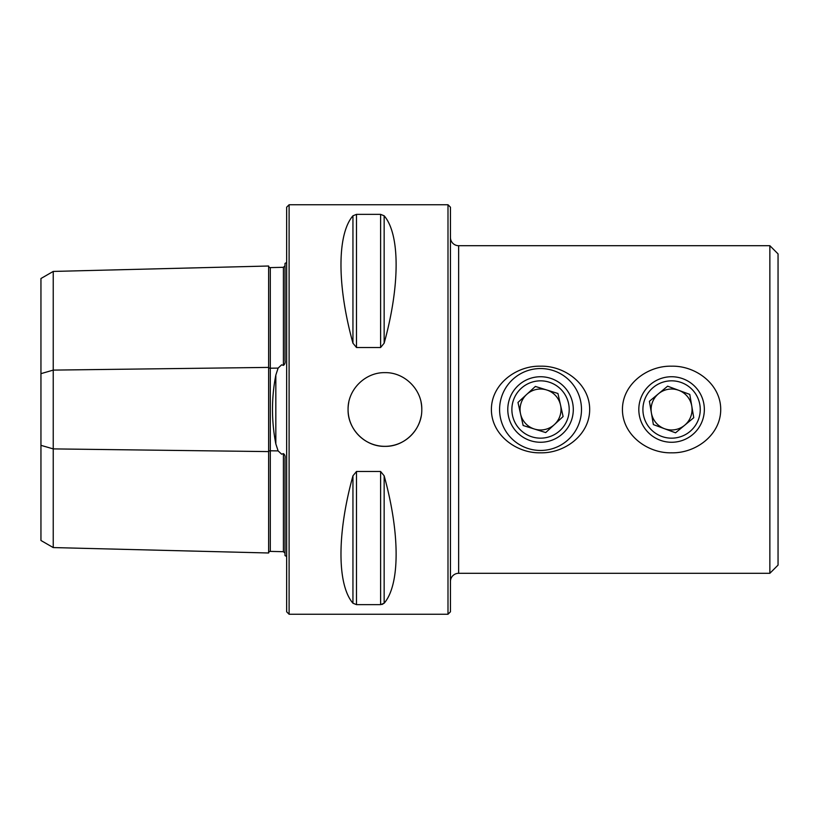 <?xml version="1.0" encoding="UTF-8"?>
<svg xmlns="http://www.w3.org/2000/svg" width="819" height="819" viewBox="0 0 819 819"><rect width="100%" height="100%" fill="white"/><g stroke="black" fill="none" stroke-linecap="round" stroke-linejoin="round"><path stroke-width="1.23" d="M285.012 553.204L283.415 551.699L270.311 551.392A1.638 1.638 0 0 0 268.632 552.989L53.235 547.573L40.95 540.489L40.95 373.659L53.235 370.106L268.632 367.403L268.632 266.011A1.638 1.638 0 0 0 270.311 267.608L283.415 267.301L285.012 265.796M268.632 552.989L268.632 451.597A1.638 0.819 180 0 1 270.27 450.798A1.638 0.819 180 0 1 270.311 450.798L278.122 450.9L275.829 443.908L275.829 375.092C271.376 397.973 271.376 420.915 275.829 443.908M53.235 547.573L53.235 448.894L268.632 451.597L268.632 367.403A1.638 0.819 180 0 0 270.27 368.202A1.638 0.819 180 0 0 270.311 368.202L278.122 368.1L275.829 375.092M278.122 368.1L281.623 364.824L283.415 365.376C284.828 364.383 285.36 362.756 285.012 360.483L285.012 263.39A8.19 8.19 0 0 0 286.65 262.397M286.65 556.603A8.19 8.19 0 0 0 285.012 555.61L285.012 458.517C285.36 456.244 284.828 454.617 283.415 453.624L281.623 454.176L278.122 450.9M450.45 581.49A8.19 8.19 0 0 1 458.64 573.3L458.64 245.7A8.19 8.19 0 0 1 450.45 237.51M491.4 409.5C491.328 434.94 516.513 453.46 540.54 452.815C564.701 453.419 589.711 434.93 589.68 409.5C589.741 384.06 564.598 365.55 540.54 366.185C516.4 365.55 491.318 384.152 491.4 409.5M622.44 409.5C622.368 434.94 647.553 453.46 671.58 452.815C695.74 453.419 720.751 434.93 720.72 409.5C720.781 384.06 695.638 365.55 671.58 366.185C647.44 365.55 622.358 384.152 622.44 409.5M769.86 245.7L769.86 573.3L778.05 565.11L778.05 253.89L769.86 245.7L458.64 245.7M348.792 402.272A36.855 36.855 0 0 0 348.075 409.5C347.594 429.238 365.202 446.826 384.92 446.355C404.678 446.826 422.246 429.248 421.785 409.5A36.855 36.855 0 0 0 421.079 402.313M421.785 409.5C422.256 389.783 404.688 372.184 384.95 372.645C365.223 372.184 347.625 389.68 348.075 409.5A36.855 36.855 0 0 0 421.068 416.717M286.65 611.793L286.65 207.207L289.107 204.75L289.107 614.25L286.65 611.793M447.993 204.75L447.993 614.25L450.45 611.793L450.45 207.207L447.993 204.75L289.107 204.75M285.012 504.197L285.012 468.877L285.012 504.197M285.012 350.123L285.012 314.803L285.012 350.123M352.948 603.214C336.988 584.776 336.988 533.333 352.948 475.808L356.49 471.488L380.61 471.488L384.152 475.808C400.112 533.333 400.112 584.776 384.152 603.214L380.61 604.637L356.49 604.637L352.948 603.214L352.948 475.808M352.948 343.192C336.988 285.667 336.988 234.224 352.948 215.786L356.49 214.363L380.61 214.363L384.152 215.786C400.112 234.224 400.112 285.667 384.152 343.192L380.61 347.512L356.49 347.512L352.948 343.192L352.948 215.786M447.993 614.25L289.107 614.25M382.002 604.483L384.152 603.214L384.152 475.808M40.95 373.659L40.95 278.511L53.235 271.427L268.632 266.011M40.95 445.341L53.235 448.894L53.235 271.427M557.934 393.489L546.652 389.957A20.475 20.475 0 0 1 554.412 424.559A20.475 20.475 0 0 1 534.428 429.043L545.71 432.565L563.103 416.554L557.934 393.489L535.37 386.435L517.977 402.446L520.556 413.974A20.475 20.475 0 0 0 534.428 429.043A20.475 20.475 0 0 1 526.668 394.441A20.475 20.475 0 0 1 546.652 389.957A20.475 20.475 0 0 0 526.668 394.441L518.468 401.986M528.316 448.587A40.95 40.95 0 0 0 579.627 421.724A40.95 40.95 0 0 0 552.764 370.413A40.95 40.95 0 0 0 501.453 397.276A40.95 40.95 0 0 0 528.316 448.587M530.763 440.765A32.76 32.76 0 0 0 571.805 419.277A32.76 32.76 0 0 0 550.317 378.235A32.76 32.76 0 0 0 509.275 399.723A32.76 32.76 0 0 0 530.763 440.765M534.428 429.043A20.475 20.475 0 0 0 554.412 424.559L545.71 432.565L523.146 425.511L517.977 402.446M549.099 382.145A28.665 28.665 0 0 0 513.185 400.941A28.665 28.665 0 0 0 531.981 436.855A28.665 28.665 0 0 0 567.895 418.059A28.665 28.665 0 0 0 549.099 382.145M535.687 386.527L534.879 386.885M554.412 424.559L563.103 416.554L560.524 405.026M523.464 425.614L523.003 424.856M667.608 386.189L658.507 393.744A20.475 20.475 0 0 0 652.385 402.385A20.475 20.475 0 0 1 691.768 406.06A20.475 20.475 0 0 1 664.465 428.695A20.475 20.475 0 0 1 652.385 402.385A20.475 20.475 0 0 0 651.392 412.94L653.378 424.59L649.406 401.29L667.608 386.189L689.782 394.41L693.754 417.71L675.552 432.811L653.695 424.713M644.696 399.539A28.665 28.665 0 0 0 661.619 436.384A28.665 28.665 0 0 0 698.464 419.461A28.665 28.665 0 0 0 681.541 382.616A28.665 28.665 0 0 0 644.696 399.539M702.303 420.884A32.76 32.76 0 0 0 682.964 378.777A32.76 32.76 0 0 0 640.857 398.116A32.76 32.76 0 0 0 660.196 440.223A32.76 32.76 0 0 0 702.303 420.884M664.465 428.695L675.552 432.811L684.653 425.256M649.928 400.86L649.406 401.29L651.392 412.94M689.895 395.075L689.782 394.41M689.465 394.287L678.695 390.305M693.232 418.14L693.754 417.71L691.768 406.06A20.475 20.475 0 0 1 690.775 416.615M270.311 267.608L270.311 551.392M283.415 551.699L283.415 453.624M283.415 365.376L283.415 267.301M380.61 471.488L380.61 604.637M356.49 471.488L356.49 604.637M384.152 215.786L384.152 343.192M380.61 214.363L380.61 347.512M356.49 214.363L356.49 347.512M769.86 573.3L458.64 573.3"/></g></svg>
